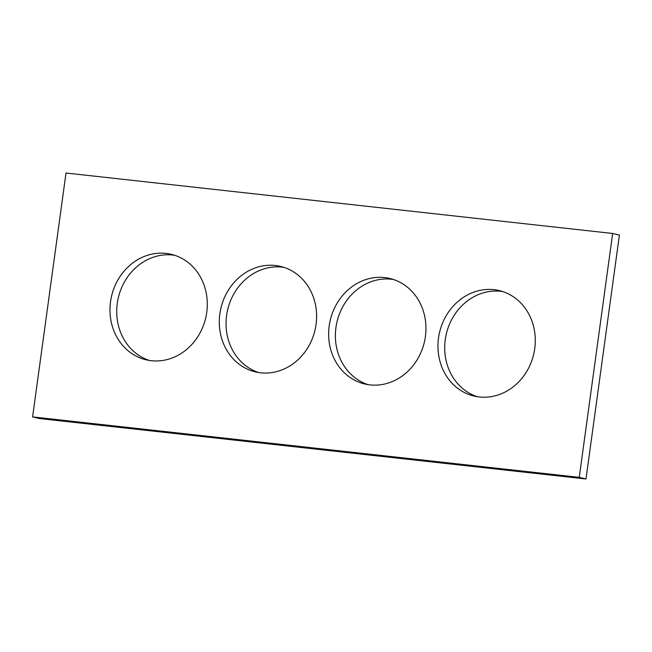 <?xml version="1.0" encoding="UTF-8"?>
<svg xmlns="http://www.w3.org/2000/svg" width="652" height="652" viewBox="0 0 652 652"><rect width="100%" height="100%" fill="white"/><g stroke="black" fill="none" stroke-linecap="round" stroke-linejoin="round"><path stroke-width="0.98" d="M32.6 416.905L579.245 477.354L612.66 233.465L66.007 173.016L32.6 416.905L39.34 418.535L585.993 478.984L579.245 477.354M585.993 478.984L619.4 235.095L612.66 233.465M367.948 384.615A54.23 48.321 103.6 0 1 335.935 327.54A54.23 48.321 103.6 0 1 393.384 279.472M329.187 325.91A54.23 48.321 103.6 0 1 390.043 278.518A54.23 48.321 103.6 0 1 424.256 342.585A54.23 48.321 103.6 0 1 364.541 383.938A54.23 48.321 103.6 0 1 329.187 325.91M477.28 396.709A54.23 48.321 103.6 0 1 445.259 339.627A54.23 48.321 103.6 0 1 502.708 291.558M438.519 337.997A54.23 48.321 103.6 0 1 499.367 290.613A54.23 48.321 103.6 0 1 533.589 354.68A54.23 48.321 103.6 0 1 473.874 396.025A54.23 48.321 103.6 0 1 438.519 337.997M284.052 267.385A54.23 48.321 -76.4 0 0 226.603 315.454A54.23 48.321 -76.4 0 0 258.616 372.528M219.854 313.824A54.23 48.321 -76.4 0 0 255.217 371.852A54.23 48.321 -76.4 0 0 314.924 330.499A54.23 48.321 -76.4 0 0 280.71 266.432A54.23 48.321 -76.4 0 0 219.854 313.824M174.72 255.291A54.23 48.321 -76.4 0 0 117.27 303.367A54.23 48.321 -76.4 0 0 149.292 360.442M110.53 301.729A54.23 48.321 -76.4 0 0 145.885 359.757A54.23 48.321 -76.4 0 0 205.6 318.412A54.23 48.321 -76.4 0 0 171.378 254.345A54.23 48.321 -76.4 0 0 110.53 301.729"/></g></svg>
